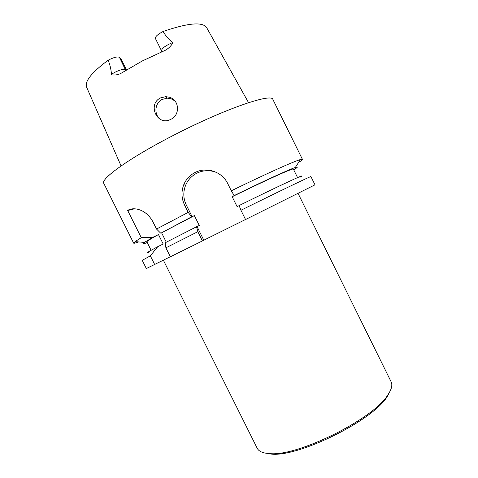 <?xml version="1.0" encoding="UTF-8"?>
<svg xmlns="http://www.w3.org/2000/svg" width="478" height="478" viewBox="0 0 478 478"><rect width="100%" height="100%" fill="white"/><g stroke="black" fill="none" stroke-linecap="round" stroke-linejoin="round"><path stroke-width="0.72" d="M231.304 190.806L234.172 195.562C265.027 180.475 289.357 169.379 295.314 167.485L300.417 159.562C294.06 161.271 266.336 173.687 231.304 190.806L227.659 183.462C222.049 171.674 206.544 166.517 195.042 172.504L194.946 172.552C189.724 175.312 185.99 179.375 183.743 184.729C181.156 191.588 181.431 198.37 184.574 205.068L188.207 212.369L156.521 229.046L152.96 221.906C145.563 208.067 132.048 206.956 127.704 210.511L141.261 237.662L135.035 241.659L133.643 243.129C133.87 243.457 135.513 243.057 138.572 241.934M300.417 159.562L302.425 159.347C302.55 159.724 301.242 160.787 298.493 162.55M302.425 159.347L272.926 99.544C272.233 92.846 226.172 108.291 175.91 134.097C130.829 156.975 99.932 179.107 103.846 183.474L133.643 243.129M240.948 210.254C282.677 189.629 311.811 175.683 310.933 176.597L314.99 184.825L245.543 219.533L240.948 210.254L239.12 205.54C283.675 183.594 309.648 171.704 299.891 177.32M239.149 205.618L237.094 206.639L232.177 196.727C268.074 179.142 293.761 167.688 293.373 169.104L297.567 177.601M197.826 231.705L196.554 226.745L165.37 242.687L165.89 247.831L197.826 231.705L202.415 240.93L203.807 240.201L197.038 226.59L199.278 225.479L194.373 215.614L191.618 216.821L188.207 212.369M196.554 226.745L197.038 226.59M194.373 215.614L161.594 232.804L191.618 216.821M161.594 232.804L166.284 242.215M165.89 247.831L170.359 256.788L202.415 240.93M170.335 256.74L146.34 268.546L142.241 260.337L150.337 255.844L157.698 246.726L163.183 243.995L158.463 234.531L152.978 237.267L141.261 237.662M149.494 251.978C144.965 253.83 147.702 252.079 157.698 246.726M151.12 250.299L146.889 241.82C146.656 241.39 150.516 238.958 158.463 234.531M245.531 219.498L203.807 240.201M150.337 255.844L154.669 264.513M147.248 242.537C142.743 244.282 141.799 244.228 144.428 242.382L152.978 237.267M234.172 195.562L232.177 196.727M295.314 167.485C298.368 166.511 297.842 167.288 293.731 169.821M217.006 172.683C210.218 169.845 203.514 170.001 196.888 173.167L196.799 173.209C191.702 175.862 188.003 179.818 185.697 185.088C183.008 191.815 183.211 198.454 186.301 205.008L192.132 216.731M160.578 233.079L156.521 229.046M134.485 208.802L127.704 210.511M212.931 171.303L213.302 171.136M159.969 119.124C153.814 114.152 154.854 102.878 162.144 99.424L167.425 98.169L171.166 98.809L174.9 100.894M169.594 97.273L165.818 96.652L160.477 97.936C147.242 104.329 157.095 126.108 170.234 119.602L170.957 119.261C180.248 115.037 179.495 100.195 169.594 97.273M125.702 70.344L119.44 57.33L120.814 58.597L126.437 69.896M248.548 102.674L206.687 27.676C202.702 21.624 188.165 22.896 163.088 31.482C157.752 34.326 155.177 36.633 155.368 38.413L161.486 50.752C161.821 48.314 165.519 45.595 172.582 42.578L172.815 42.96C171.184 45.763 168.871 48.111 165.89 50.005L142.301 60.957L120.564 73.582C117.558 74.891 114.577 75.303 111.613 74.831L111.452 74.413C111.135 69.531 110.036 64.793 108.148 60.198C91.531 72.584 84.361 81.607 86.643 87.265L121.077 165.95M119.44 57.33C117.469 56.404 113.704 57.36 108.148 60.198M161.486 50.752L161.857 51.708M163.088 31.482C165.603 35.79 168.77 39.489 172.582 42.578M264.388 452.923L271.319 454.1C298.601 457.273 373.264 420.21 387.234 396.561L390.49 390.329M163.374 260.193L257.194 448.239C258.771 451.435 262.912 453.216 269.598 453.592C297.316 456.819 373.677 418.913 387.867 394.882C391.613 389.331 392.695 384.957 391.106 381.767L298.057 193.375M195.042 172.504L196.888 173.167M194.946 172.552L196.799 173.209M184.574 205.068L186.301 205.008M208.671 170.682L209.549 170.258M125.541 69.597C124.358 68.211 116.005 71.043 111.452 74.413M172.618 42.584L172.815 42.96M111.613 74.831L111.44 74.443M183.743 184.729L185.697 185.088M144.428 242.382L135.035 241.659M167.425 98.169L165.818 96.652M208.575 170.676L209.472 170.246M387.234 396.561L387.867 394.882M271.319 454.1L269.598 453.592"/></g></svg>
